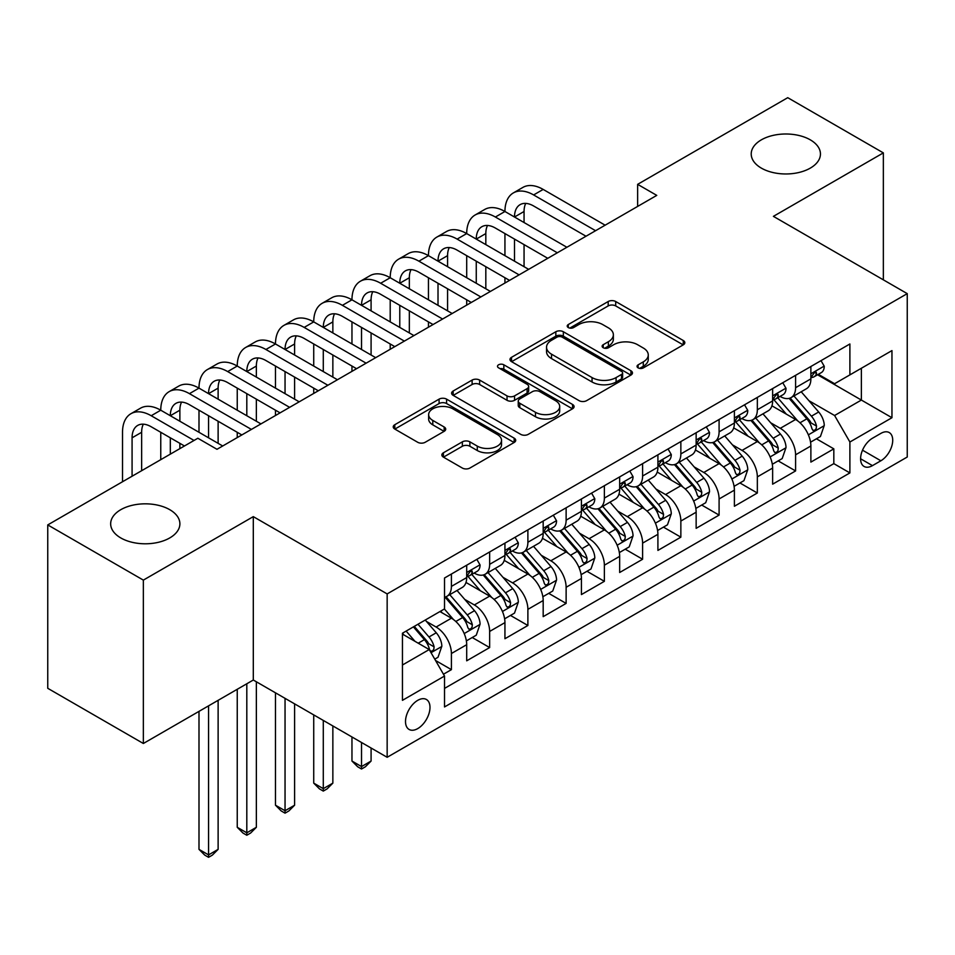 <?xml version="1.0" encoding="UTF-8"?>
<svg xmlns="http://www.w3.org/2000/svg" width="955" height="955" viewBox="0 0 955 955"><rect width="100%" height="100%" fill="white"/><g stroke="black" fill="none" stroke-linecap="round" stroke-linejoin="round"><path stroke-width="1.43" d="M638.131 367.878A3.713 2.149 0 0 0 643.384 367.878L683.267 344.851A5.312 3.068 0 0 0 684.819 342.69A5.312 3.068 0 0 0 683.267 340.517L615.7 301.517A5.312 3.068 0 0 0 608.192 301.517L568.309 324.533A3.713 2.149 0 0 0 567.222 326.061A3.713 2.149 0 0 0 568.309 327.577A3.713 2.149 0 0 0 573.561 327.577L578.73 324.593A16.987 9.813 0 0 1 602.748 324.593L608.383 327.84A16.987 9.813 0 0 1 613.361 334.775A16.987 9.813 0 0 1 608.383 341.711L603.226 344.695A3.713 2.149 0 0 0 602.128 346.211A3.713 2.149 0 0 0 603.226 347.727A3.713 2.149 0 0 0 608.478 347.727L613.635 344.743A16.987 9.813 0 0 1 637.665 344.743L643.288 348.002A16.987 9.813 0 0 1 648.266 354.938A16.987 9.813 0 0 1 643.288 361.873L638.131 364.846A3.713 2.149 0 0 0 637.045 366.362A3.713 2.149 0 0 0 638.131 367.878L638.131 364.846M169.739 509.672A34.619 19.983 0 0 0 132.017 505.35A34.619 19.983 0 0 0 110.661 523.806A34.619 19.983 0 0 0 120.796 537.94A34.619 19.983 0 0 0 158.518 542.273A34.619 19.983 0 0 0 179.886 523.806A34.619 19.983 0 0 0 169.739 509.672M810.306 139.848A34.619 19.983 0 0 0 772.583 135.514A34.619 19.983 0 0 0 751.215 153.982A34.619 19.983 0 0 0 761.35 168.116A34.619 19.983 0 0 0 799.072 172.449A34.619 19.983 0 0 0 820.441 153.982A34.619 19.983 0 0 0 810.306 139.848M417.741 728.593A17.309 9.992 120 0 0 429.058 713.337A17.309 9.992 120 0 0 426.396 699.478A17.309 9.992 120 0 0 417.741 700.337A17.309 9.992 120 0 0 406.436 715.582A17.309 9.992 120 0 0 409.098 729.453A17.309 9.992 120 0 0 417.741 728.593M443.407 452.789A5.312 3.068 0 0 0 441.855 454.95A5.312 3.068 0 0 0 443.407 457.123L462.363 468.057A5.312 3.068 0 0 0 469.872 468.057L514.16 442.487A5.312 3.068 0 0 0 515.712 440.327A5.312 3.068 0 0 0 514.16 438.154L446.594 399.142A5.312 3.068 0 0 0 439.085 399.142L394.797 424.712A5.312 3.068 0 0 0 393.233 426.885A5.312 3.068 0 0 0 394.797 429.058L417.693 442.272A5.312 3.068 0 0 0 425.202 442.272L444.159 431.326A5.312 3.068 0 0 0 445.71 429.165A5.312 3.068 0 0 0 444.159 426.992L432.794 420.439A14.206 8.201 0 0 1 428.64 414.637A14.206 8.201 0 0 1 437.402 407.069A14.206 8.201 0 0 1 452.885 408.847L497.364 434.525A14.206 8.201 0 0 1 501.518 440.327A14.206 8.201 0 0 1 492.756 447.895A14.206 8.201 0 0 1 477.285 446.116L469.872 441.843A5.312 3.068 0 0 0 462.363 441.843L443.407 452.789L443.407 457.123M253.302 516.631L143.357 580.115L47.75 524.916L47.75 688.304L143.357 743.491L253.302 680.02L387.157 757.291L387.157 593.914L253.302 516.631L253.302 680.02M883.351 279.839L883.351 152.884L773.407 216.355L907.25 293.639L387.157 593.914M883.351 152.884L787.744 97.685L637.642 184.339L637.642 206.423M47.75 524.916L197.852 438.25L216.976 449.292L656.765 195.381L637.642 184.339M579.1 400.658A5.312 3.068 0 0 0 586.609 400.658L630.909 375.088A5.312 3.068 0 0 0 632.461 372.928A5.312 3.068 0 0 0 630.909 370.755L563.343 331.743A5.312 3.068 0 0 0 555.834 331.743L511.534 357.313A5.312 3.068 0 0 0 509.982 359.486A5.312 3.068 0 0 0 511.534 361.647L579.1 400.658M500.074 368.69A3.713 2.149 0 0 1 503.834 369.215L503.834 364.798L572.534 404.454A5.312 3.068 0 0 1 574.086 406.627A5.312 3.068 0 0 1 572.534 408.788L528.234 434.358A5.312 3.068 0 0 1 520.726 434.358L453.159 395.358L453.159 391.013A5.312 3.068 0 0 0 451.608 393.185A5.312 3.068 0 0 0 453.159 395.358M453.159 391.013L472.116 380.078A5.312 3.068 0 0 1 479.625 380.078L507.033 395.895A5.312 3.068 0 0 0 514.542 395.895L527.112 388.637A5.312 3.068 0 0 0 528.664 386.465A5.312 3.068 0 0 0 527.112 384.304L498.582 367.83A3.713 2.149 0 0 1 497.495 366.314A3.713 2.149 0 0 1 499.787 364.333A3.713 2.149 0 0 1 503.834 364.798M443.466 674.218L451.405 669.646L435.528 660.478M426.503 621.49L436.101 627.029A21.631 12.487 60 0 1 451.405 653.518L466.697 644.697L466.697 660.812L489.64 647.562L472.236 637.522M464.739 599.406L474.349 604.945A21.631 12.487 60 0 1 489.64 631.446L504.944 622.612L504.944 638.728L527.888 625.489L510.483 615.438M502.987 577.321L512.584 582.872A21.631 12.487 60 0 1 527.888 609.362L543.18 600.54L543.18 616.655L566.124 603.405L548.731 593.353M541.222 555.249L550.832 560.788A21.631 12.487 60 0 1 566.124 587.289L581.428 578.455L581.428 594.571L604.372 581.32L586.967 571.281M579.47 533.165L589.068 538.716A21.631 12.487 60 0 1 604.372 565.205L619.664 556.371L619.664 572.499L642.608 559.248L625.215 549.197M617.718 511.092L627.316 516.631A21.631 12.487 60 0 1 642.608 543.132L657.911 534.299L657.911 550.414L680.855 537.164L663.45 527.124M655.954 489.008L665.563 494.559A21.631 12.487 60 0 1 680.855 521.048L696.147 512.214L696.147 528.33L719.091 515.091L701.698 505.04M694.201 466.935L703.799 472.474A21.631 12.487 60 0 1 719.091 498.976L734.395 490.142L734.395 506.257L757.339 493.007L739.934 482.967M732.437 444.851L742.047 450.402A21.631 12.487 60 0 1 757.339 476.891L772.631 468.057L772.631 484.173L795.587 470.934L795.587 454.807A21.631 12.487 -120 0 0 780.283 428.318L770.685 422.779M778.182 460.883L795.587 470.934M466.697 644.697A21.631 12.487 -120 0 0 451.405 618.195L439.921 611.57M504.944 622.612A21.631 12.487 -120 0 0 489.64 596.123L465.992 582.466M543.18 600.54A21.631 12.487 -120 0 0 527.888 574.039L504.24 560.382M581.428 578.455A21.631 12.487 -120 0 0 566.124 551.954L542.476 538.31M619.664 556.371A21.631 12.487 -120 0 0 604.372 529.882L580.724 516.225M657.911 534.299A21.631 12.487 -120 0 0 642.608 507.797L618.959 494.153M696.147 512.214A21.631 12.487 -120 0 0 680.855 485.725L657.207 472.068M734.395 490.142A21.631 12.487 -120 0 0 719.091 463.641L695.443 449.984M772.631 468.057A21.631 12.487 -120 0 0 757.339 441.568L733.691 427.912M880.868 433.391L872.452 438.25A16.76 9.681 120 0 0 861.494 453.028A16.76 9.681 120 0 0 864.072 466.458A16.76 9.681 120 0 0 872.452 465.634L880.868 460.776A16.76 9.681 120 0 0 891.815 445.997A16.76 9.681 120 0 0 889.248 432.567A16.76 9.681 120 0 0 880.868 433.391M387.157 757.291L907.25 457.015L907.25 293.639M402.449 665.002L429.225 649.555L444.517 676.045L444.517 706.951L849.89 472.916L849.89 442.01L834.586 415.509L808.921 400.694M444.517 676.045L402.449 700.337L402.449 633.213L444.517 608.92L444.517 578.014L849.89 343.979L849.89 374.885L891.958 350.592L891.958 417.717L849.89 442.01M474.146 573.036L474.349 573.155A21.631 12.487 60 0 0 485.164 574.23L500.456 565.396A21.631 12.487 -120 0 0 504.944 555.488L504.944 543.132M512.381 550.963L512.584 551.071A21.631 12.487 60 0 0 523.4 552.145L538.704 543.311A21.631 12.487 -120 0 0 543.18 533.415L543.18 521.048M550.629 528.879L550.832 528.998A21.631 12.487 60 0 0 561.647 530.073L576.939 521.239A21.631 12.487 -120 0 0 581.428 511.331L581.428 498.964M588.877 506.807L589.068 506.914A21.631 12.487 60 0 0 599.883 507.988L615.187 499.155A21.631 12.487 -120 0 0 619.664 489.258L619.664 476.891M627.113 484.722L627.316 484.842A21.631 12.487 60 0 0 638.131 485.916L653.423 477.082A21.631 12.487 -120 0 0 657.911 467.174L657.911 454.807M665.36 462.65L665.563 462.757A21.631 12.487 60 0 0 676.379 463.832L691.671 454.998A21.631 12.487 -120 0 0 696.147 445.102L696.147 432.734M703.596 440.565L703.799 440.685A21.631 12.487 60 0 0 714.615 441.747L729.918 432.925A21.631 12.487 -120 0 0 734.395 423.017L734.395 410.65M741.844 418.481L742.047 418.6A21.631 12.487 60 0 0 752.862 419.675L768.154 410.841A21.631 12.487 -120 0 0 772.631 400.933L772.631 388.578M444.517 688.412L833.822 463.641L833.822 448.85L810.879 462.101L810.879 445.985A21.631 12.487 -120 0 0 795.587 419.484L771.927 405.827M780.08 396.409L780.283 396.528A21.631 12.487 -120 0 0 791.098 397.59A21.631 12.487 -120 0 0 795.587 387.694L795.587 375.327M791.098 397.59L806.402 388.757A21.631 12.487 -120 0 0 810.879 378.86L810.879 366.493M451.405 574.039L451.405 586.406A21.631 12.487 60 0 1 446.916 596.302A21.631 12.487 60 0 1 444.517 597.185M446.916 596.302L462.22 587.48A21.631 12.487 -120 0 0 466.697 577.572L466.697 565.205M489.64 551.954L489.64 564.321A21.631 12.487 60 0 1 485.164 574.23M527.888 529.882L527.888 542.249A21.631 12.487 60 0 1 523.4 552.145M566.124 507.797L566.124 520.165A21.631 12.487 60 0 1 561.647 530.073M604.372 485.725L604.372 498.092A21.631 12.487 60 0 1 599.883 507.988M642.608 463.641L642.608 476.008A21.631 12.487 60 0 1 638.131 485.916M680.855 441.568L680.855 453.923A21.631 12.487 60 0 1 676.379 463.832M719.091 419.484L719.091 431.851A21.631 12.487 60 0 1 714.615 441.747M757.339 397.399L757.339 409.767A21.631 12.487 60 0 1 752.862 419.675M757.339 476.891L757.339 493.007M719.091 498.976L719.091 515.091M680.855 521.048L680.855 537.164M642.608 543.132L642.608 559.248M604.372 565.205L604.372 581.32M566.124 587.289L566.124 603.405M527.888 609.362L527.888 625.489M489.64 631.446L489.64 647.562M451.405 653.518L451.405 669.646M429.225 649.555L402.449 634.096M834.586 415.509L861.362 400.061L861.362 368.26L891.958 350.592M817.564 374.766L891.958 417.717M818.328 374.324L834.586 383.719L849.89 374.885M143.357 580.115L143.357 743.491M816.429 438.811L833.822 448.85M833.822 463.641L849.89 472.916M639.611 368.403L643.288 366.29A16.987 9.813 0 0 0 648.266 359.355L648.266 354.938M613.361 334.775L613.361 339.192A16.987 9.813 0 0 1 608.383 346.128L604.706 348.253M683.195 344.898L615.7 305.922A5.312 3.068 0 0 0 608.192 305.922L569.801 328.102M630.837 375.124L563.343 336.16A5.312 3.068 0 0 0 555.834 336.16L511.605 361.694M621.526 374.444A3.713 2.149 0 0 0 622.612 372.928A3.713 2.149 0 0 0 621.526 371.4L562.209 337.163A3.713 2.149 0 0 0 556.956 337.163L551.513 340.302A16.987 9.813 0 0 0 546.535 347.238A16.987 9.813 0 0 0 551.513 354.174L592.052 377.583A16.987 9.813 0 0 0 616.082 377.583L621.526 374.444L621.526 378.86A3.713 2.149 0 0 0 622.612 377.332L622.612 372.928M546.535 347.238L546.535 351.655A16.987 9.813 0 0 0 551.513 358.591L551.513 354.174M621.526 378.86L616.082 382A16.987 9.813 0 0 1 592.052 382L551.513 358.591M453.231 395.394L472.116 384.495L472.116 380.078M528.664 386.465L528.664 390.882A5.312 3.068 0 0 1 527.112 393.054L514.542 400.312A5.312 3.068 0 0 1 507.033 400.312L479.625 384.495A5.312 3.068 0 0 0 472.116 384.495M503.834 369.215L572.463 408.836M535.469 412.309A14.206 8.201 0 0 0 550.94 414.088A14.206 8.201 0 0 0 559.702 406.508A14.206 8.201 0 0 0 555.547 400.718L539.873 391.669A5.312 3.068 0 0 0 532.365 391.669L519.795 398.927A5.312 3.068 0 0 0 518.243 401.1A5.312 3.068 0 0 0 519.795 403.261L535.469 412.309L535.469 416.726A14.206 8.201 0 0 0 550.94 418.505A14.206 8.201 0 0 0 559.702 410.925L559.702 406.508M518.243 401.1L518.243 405.517A5.312 3.068 0 0 0 519.795 407.678L519.795 403.261M535.469 416.726L519.795 407.678M501.518 440.327L501.518 444.744A14.206 8.201 0 0 1 492.756 452.312A14.206 8.201 0 0 1 477.285 450.533L469.872 446.26A5.312 3.068 0 0 0 462.363 446.26L443.478 457.159M428.64 414.637L428.64 419.054A14.206 8.201 0 0 0 432.794 424.856L432.794 420.439M444.087 431.374L432.794 424.856M514.088 442.535L446.594 403.559A5.312 3.068 0 0 0 439.085 403.559L394.869 429.093M810.556 442.189L820.441 436.483L824.261 425.441A14.337 8.273 -120 0 0 818.686 411.987L801.209 391.765M797.712 420.88L777.74 397.757M786.347 414.148L774.756 400.73A34.344 19.828 -120 0 0 773.693 399.536M789.152 398.366L806.832 418.839A14.337 8.273 60 0 1 811.941 428.711L812.98 430.407L814.913 430.132L816.215 428.556L816.525 426.061A14.337 8.273 -120 0 0 811.416 416.189L793.939 395.955M790.191 398.032L809.183 420.021A7.306 4.214 60 0 1 811.022 422.886L816.525 426.061M821.014 360.644L824.261 366.278A14.337 8.273 60 0 1 821.3 372.617L814.03 376.807A14.337 8.273 -120 0 0 816.525 373.512L816.227 372.235L814.436 372.593L811.941 376.163A14.337 8.273 60 0 1 810.879 378.192M122.515 481.75L122.515 432.293A40.564 23.421 60 0 1 130.919 413.718L140.481 408.203A40.564 23.421 60 0 1 160.762 410.208A40.564 23.421 60 0 1 169.154 391.646L178.716 386.118A40.564 23.421 60 0 1 198.998 388.136A40.564 23.421 60 0 1 207.402 369.561L216.964 364.046A40.564 23.421 60 0 1 237.246 366.052A40.564 23.421 60 0 1 245.638 347.489L255.2 341.962A40.564 23.421 60 0 1 275.482 343.979A40.564 23.421 60 0 1 283.886 325.404L293.448 319.889A40.564 23.421 60 0 1 313.729 321.895A40.564 23.421 60 0 1 322.121 303.332L331.683 297.805A40.564 23.421 60 0 1 351.965 299.81A40.564 23.421 60 0 1 360.369 281.248L369.931 275.732A40.564 23.421 60 0 1 390.213 277.738A40.564 23.421 60 0 1 398.617 259.163L408.179 253.648A40.564 23.421 60 0 1 428.449 255.654A40.564 23.421 60 0 1 436.853 237.091L446.415 231.564A40.564 23.421 60 0 1 466.697 233.581A40.564 23.421 60 0 1 475.101 215.006L484.663 209.491A40.564 23.421 60 0 1 504.944 211.497A40.564 23.421 60 0 1 513.336 192.934L522.898 187.407A40.564 23.421 60 0 1 543.18 189.424L605.136 225.189M513.336 192.934A40.564 23.421 60 0 1 533.618 194.939L595.574 230.704M811.356 377.476L811.416 377.476A14.337 8.273 -120 0 0 814.03 376.807M586.012 236.231L533.618 205.982A27.038 15.614 -120 0 0 520.105 204.645A27.038 15.614 -120 0 0 514.494 217.024L524.056 211.497L524.056 222.539M525.751 203.391A27.038 15.614 -120 0 0 524.056 211.497M514.494 239.096L514.494 261.181M524.056 244.623L524.056 266.696M504.944 283.038L504.944 277.738M504.944 255.654L504.944 233.581M772.32 464.273L782.193 458.567L786.025 447.525A14.337 8.273 -120 0 0 780.438 434.071L762.961 413.837M759.464 442.965L739.492 419.842M748.099 436.232L736.508 422.814A34.344 19.828 -120 0 0 735.446 421.621M750.905 420.451L768.584 440.912A14.337 8.273 60 0 1 773.693 450.784L774.732 452.479L776.678 452.216L777.967 450.641L778.277 448.134A14.337 8.273 -120 0 0 773.168 438.261L755.703 418.027M751.955 420.116L770.936 442.105A7.306 4.214 60 0 1 772.774 444.958L778.277 448.134M734.073 486.346L743.957 480.64L747.777 469.609A14.337 8.273 -120 0 0 742.19 456.144L724.726 435.922M721.228 465.037L701.257 441.926M709.863 458.305L698.272 444.887A34.344 19.828 -120 0 0 697.198 443.693M712.669 442.535L730.336 462.996A14.337 8.273 60 0 1 735.446 472.868L736.496 474.563L738.43 474.289L739.731 472.713L740.041 470.218A14.337 8.273 -120 0 0 734.932 460.346L717.456 440.112M713.707 442.201L732.7 464.178A7.306 4.214 60 0 1 734.538 467.043L740.041 470.218M695.825 508.43L705.709 502.724L709.529 491.682A14.337 8.273 -120 0 0 703.954 478.228L686.478 457.994M682.98 487.122L663.009 463.999M671.616 480.389L660.024 466.971A34.344 19.828 -120 0 0 658.962 465.777M674.421 464.608L692.1 485.068A14.337 8.273 60 0 1 697.21 494.941L698.248 496.648L700.182 496.373L701.483 494.797L701.794 492.291A14.337 8.273 -120 0 0 696.684 482.418L679.22 462.196M675.46 464.273L694.452 486.262A7.306 4.214 60 0 1 696.291 489.115L701.794 492.291M657.589 530.503L667.473 524.808L671.293 513.766A14.337 8.273 -120 0 0 665.707 500.301L648.242 480.079M644.732 509.206L624.773 486.083M633.368 502.473L621.777 489.044A34.344 19.828 -120 0 0 620.714 487.85M636.185 486.692L653.853 507.153A14.337 8.273 60 0 1 658.962 517.025L660.012 518.72L661.946 518.446L663.236 516.87L663.558 514.375A14.337 8.273 -120 0 0 658.449 504.503L640.972 484.269M637.224 486.358L656.216 508.346A7.306 4.214 60 0 1 658.055 511.2L663.558 514.375M782.766 382.728L786.025 388.351A14.337 8.273 60 0 1 783.052 394.69L775.782 398.892A14.337 8.273 -120 0 0 778.277 395.585L777.979 394.32L776.188 394.678L773.693 398.235A14.337 8.273 60 0 1 772.631 400.276M475.101 215.006A40.564 23.421 60 0 1 495.382 217.024L504.944 211.497L566.888 247.261M495.382 217.024L557.326 252.788M773.12 399.56L773.168 399.56A14.337 8.273 -120 0 0 775.782 398.892M547.764 258.304L495.382 228.054A27.038 15.614 -120 0 0 481.857 226.717A27.038 15.614 -120 0 0 476.259 239.096L485.82 233.581L485.82 244.623M487.516 225.476A27.038 15.614 -120 0 0 485.82 233.581M476.259 261.181L476.259 283.253M485.82 266.696L485.82 288.78M466.697 305.111L466.697 299.81M466.697 277.738L466.697 255.654M744.53 404.801L747.777 410.435A14.337 8.273 60 0 1 744.816 416.774L737.547 420.964A14.337 8.273 -120 0 0 740.041 417.669L739.743 416.392L737.952 416.75L735.446 420.319A14.337 8.273 60 0 1 734.395 422.361M436.853 237.091A40.564 23.421 60 0 1 457.135 239.096L466.697 233.581L528.652 269.346M457.135 239.096L519.09 274.861M734.873 421.644L734.932 421.644A14.337 8.273 -120 0 0 737.547 420.964M509.528 280.388L457.135 250.138A27.038 15.614 -120 0 0 443.609 248.801A27.038 15.614 -120 0 0 438.011 261.181L447.573 255.654L447.573 266.696M449.268 247.548A27.038 15.614 -120 0 0 447.573 255.654M438.011 283.253L438.011 305.337M447.573 288.78L447.573 310.853M428.449 327.195L428.449 321.895M428.449 299.81L428.449 277.738M706.282 426.885L709.529 432.508A14.337 8.273 60 0 1 706.569 438.846L699.299 443.048A14.337 8.273 -120 0 0 701.794 439.742L701.495 438.476L699.705 438.834L697.21 442.392A14.337 8.273 60 0 1 696.147 444.433M398.617 259.163A40.564 23.421 60 0 1 418.899 261.181L428.449 255.654L490.404 291.43M418.899 261.181L480.843 296.945M696.625 443.717L696.684 443.717A14.337 8.273 -120 0 0 699.299 443.048M471.281 302.46L418.899 272.223A27.038 15.614 -120 0 0 405.374 270.874A27.038 15.614 -120 0 0 399.775 283.253L409.337 277.738L409.337 288.78M411.032 269.632A27.038 15.614 -120 0 0 409.337 277.738M399.775 305.337L399.775 327.41M409.337 310.853L409.337 332.937M390.213 349.267L390.213 343.979M390.213 321.895L390.213 299.81M668.046 448.957L671.293 454.592A14.337 8.273 60 0 1 668.321 460.931L661.063 465.121A14.337 8.273 -120 0 0 663.558 461.826L663.248 460.549L661.457 460.907L658.962 464.476A14.337 8.273 60 0 1 657.911 466.518M360.369 281.248A40.564 23.421 60 0 1 380.651 283.253L390.213 277.738L452.169 313.503M380.651 283.253L442.607 319.03M658.389 465.801L658.449 465.801A14.337 8.273 -120 0 0 661.063 465.121M433.045 324.545L380.651 294.295A27.038 15.614 -120 0 0 367.126 292.958A27.038 15.614 -120 0 0 361.527 305.337L371.089 299.81L371.089 310.853M372.784 291.705A27.038 15.614 -120 0 0 371.089 299.81M361.527 327.41L361.527 349.494M371.089 332.937L371.089 355.009M351.965 371.352L351.965 366.052M351.965 343.979L351.965 321.895M619.341 552.587L629.226 546.881L633.046 535.839A14.337 8.273 -120 0 0 627.471 522.385L609.994 502.151M606.497 531.278L586.525 508.156M595.132 524.546L583.541 511.128A34.344 19.828 -120 0 0 582.478 509.934M597.937 508.764L615.617 529.225A14.337 8.273 60 0 1 620.726 539.098L621.765 540.805L623.699 540.53L625 538.954L625.31 536.447A14.337 8.273 -120 0 0 620.201 526.575L602.724 506.353M598.976 508.43L617.969 530.419A7.306 4.214 60 0 1 619.807 533.272L625.31 536.447M629.799 471.042L633.046 476.664A14.337 8.273 60 0 1 630.085 483.015L622.815 487.205A14.337 8.273 -120 0 0 625.31 483.899L625.012 482.633L623.221 482.991L620.726 486.549A14.337 8.273 60 0 1 619.664 488.59M322.121 303.332A40.564 23.421 60 0 1 342.403 305.337L351.965 299.81L413.921 335.587M342.403 305.337L404.359 341.102M620.141 487.874L620.201 487.874A14.337 8.273 -120 0 0 622.815 487.205M394.797 346.629L342.403 316.38A27.038 15.614 -120 0 0 328.89 315.031A27.038 15.614 -120 0 0 323.291 327.41L332.853 321.895L332.853 332.937M334.537 313.789A27.038 15.614 -120 0 0 332.853 321.895M323.291 349.494L323.291 371.579M332.853 355.009L332.853 377.094M313.729 393.436L313.729 388.136M313.729 366.052L313.729 343.979M581.106 574.671L590.99 568.965L594.81 557.923A14.337 8.273 -120 0 0 589.223 544.469L571.759 524.235M568.249 553.363L548.277 530.24M556.884 546.63L545.293 533.212A34.344 19.828 -120 0 0 544.231 532.007M559.702 530.849L577.369 551.31A14.337 8.273 60 0 1 582.478 561.182L583.529 562.877L585.463 562.602L586.752 561.027L587.074 558.532A14.337 8.273 -120 0 0 581.965 548.659L564.489 528.425M560.74 530.514L579.733 552.503A7.306 4.214 60 0 1 581.571 555.356L587.074 558.532M361.527 742.501L361.527 766.578L371.089 761.051L371.089 748.028M371.089 761.051L365.359 766.793L361.527 769.002L357.707 766.793L351.965 761.051L351.965 736.985M351.965 761.051L361.527 766.578L361.527 769.002M591.563 493.114L594.81 498.749A14.337 8.273 60 0 1 591.837 505.088L584.579 509.29A14.337 8.273 -120 0 0 587.074 505.983L586.764 504.706L584.973 505.064L582.478 508.633A14.337 8.273 60 0 1 581.428 510.674M283.886 325.404A40.564 23.421 60 0 1 304.168 327.41L313.729 321.895L375.673 357.659M304.168 327.41L366.123 363.187M581.905 509.958L581.965 509.958A14.337 8.273 -120 0 0 584.579 509.29M356.561 368.702L304.168 338.452A27.038 15.614 -120 0 0 290.642 337.115A27.038 15.614 -120 0 0 285.044 349.494L294.606 343.979L294.606 355.009M296.301 335.874A27.038 15.614 -120 0 0 294.606 343.979M285.044 371.579L285.044 393.651M294.606 377.094L294.606 399.166M275.482 415.509L275.482 410.208M275.482 388.136L275.482 366.052M542.858 596.744L552.742 591.038L556.562 579.995A14.337 8.273 -120 0 0 550.987 566.542L533.511 546.308M530.013 575.435L510.042 552.312M518.649 568.702L507.057 555.285A34.344 19.828 -120 0 0 505.995 554.091M521.454 552.921L539.133 573.382A14.337 8.273 60 0 1 544.243 583.254L545.281 584.961L547.215 584.687L548.516 583.111L548.827 580.616A14.337 8.273 -120 0 0 543.717 570.744L526.241 550.51M522.492 552.587L541.485 574.576A7.306 4.214 60 0 1 543.323 577.429L548.827 580.616M323.291 720.428L323.291 788.651L332.853 783.136L332.853 725.943M332.853 783.136L327.111 788.878L323.291 791.086L319.459 788.878L313.729 783.136L313.729 714.901M313.729 783.136L323.291 788.651L323.291 791.086M553.315 515.199L556.562 520.821A14.337 8.273 60 0 1 553.602 527.172L546.332 531.362A14.337 8.273 -120 0 0 548.827 528.067L548.528 526.79L546.738 527.148L544.243 530.705A14.337 8.273 60 0 1 543.18 532.747M245.638 347.489A40.564 23.421 60 0 1 265.92 349.494L275.482 343.979L337.437 379.744M265.92 349.494L327.875 385.259M543.658 532.031L543.717 532.031A14.337 8.273 -120 0 0 546.332 531.362M318.313 390.786L265.92 360.536A27.038 15.614 -120 0 0 252.407 359.199A27.038 15.614 -120 0 0 246.808 371.579L256.358 366.052L256.358 377.094M258.053 357.946A27.038 15.614 -120 0 0 256.358 366.052M246.808 393.651L246.808 415.735M256.358 399.166L256.358 421.251M237.246 437.593L237.246 432.293M237.246 410.208L237.246 388.136M504.622 618.828L514.494 613.122L518.326 602.08A14.337 8.273 -120 0 0 512.74 588.626L495.263 568.392M491.765 597.52L471.794 574.397M480.401 590.787L468.81 577.369A34.344 19.828 -120 0 0 467.747 576.163M483.218 575.006L500.886 595.466A14.337 8.273 60 0 1 505.995 605.339L507.033 607.034L508.979 606.771L510.268 605.195L510.591 602.689A14.337 8.273 -120 0 0 505.47 592.816L488.005 572.582M484.257 574.671L503.237 596.66A7.306 4.214 60 0 1 505.088 599.513L510.591 602.689M285.044 698.344L285.044 810.735L294.606 805.208L294.606 703.871M294.606 805.208L288.864 810.95L285.044 813.159L281.224 810.95L275.482 805.208L275.482 692.829M275.482 805.208L285.044 810.735L285.044 813.159M515.067 537.271L518.326 542.906A14.337 8.273 60 0 1 515.354 549.244L508.084 553.446A14.337 8.273 -120 0 0 510.591 550.14L510.28 548.874L508.49 549.221L505.995 552.79A14.337 8.273 60 0 1 504.944 554.831M207.402 369.561A40.564 23.421 60 0 1 227.684 371.579L237.246 366.052L299.19 401.816M227.684 371.579L289.628 407.343M505.422 554.115L505.47 554.115A14.337 8.273 -120 0 0 508.084 553.446M280.078 412.858L227.684 382.609A27.038 15.614 -120 0 0 214.159 381.272A27.038 15.614 -120 0 0 208.56 393.651L218.122 388.136L218.122 399.166M219.817 380.03A27.038 15.614 -120 0 0 218.122 388.136M208.56 415.735L208.56 437.808M218.122 421.251L218.122 443.335M198.998 432.293L198.998 410.208M466.374 640.901L476.259 635.194L480.079 624.152A14.337 8.273 -120 0 0 474.504 610.699L457.027 590.476M453.53 619.592L444.373 609.004M442.165 612.859L440.673 611.14M444.97 597.078L462.638 617.551A14.337 8.273 60 0 1 467.759 627.423L468.798 629.118L470.731 628.844L472.033 627.268L472.343 624.773A14.337 8.273 -120 0 0 467.234 614.901L449.757 594.667M446.009 596.744L465.001 618.733A7.306 4.214 60 0 1 466.84 621.598L472.343 624.773M246.808 683.768L246.808 832.808L256.358 827.293L256.358 681.786M256.358 827.293L250.628 833.035L246.808 835.243L242.976 833.035L237.246 827.293L237.246 689.295M237.246 827.293L246.808 832.808L246.808 835.243M476.832 559.355L480.079 564.99A14.337 8.273 60 0 1 477.118 571.329L469.848 575.519A14.337 8.273 -120 0 0 472.343 572.224L472.045 570.947L470.254 571.305L467.759 574.874A14.337 8.273 60 0 1 466.697 576.904M169.154 391.646A40.564 23.421 60 0 1 189.436 393.651L198.998 388.136L260.954 423.901M189.436 393.651L251.392 429.416M467.174 576.187L467.234 576.187A14.337 8.273 -120 0 0 469.848 575.519M241.83 434.943L189.436 404.693A27.038 15.614 -120 0 0 175.923 403.356A27.038 15.614 -120 0 0 170.312 415.735L179.874 410.208L179.874 421.251M181.569 402.103A27.038 15.614 -120 0 0 179.874 410.208M170.312 437.808L170.312 454.15M179.874 443.335L179.874 448.623M160.762 459.665L160.762 432.293M434.764 659.153L438.011 657.279L441.843 646.237A14.337 8.273 -120 0 0 436.256 632.783L425.25 620.046M414.983 641.33L406.138 631.088M403.917 634.944L402.449 633.237M413.396 626.886L424.402 639.623A14.337 8.273 60 0 1 429.511 649.496L430.55 651.203L432.496 650.928L433.785 649.352L434.095 646.845A14.337 8.273 -120 0 0 428.986 636.973L417.992 624.236M414.291 626.373L426.754 640.817A7.306 4.214 60 0 1 428.592 643.67L434.095 646.845M208.56 705.852L208.56 854.892L218.122 849.365L218.122 700.337M218.122 849.365L212.38 855.107L208.56 857.315L204.74 855.107L198.998 849.365L198.998 711.368M198.998 849.365L208.56 854.892L208.56 857.315M130.919 413.718A40.564 23.421 60 0 1 151.2 415.735L160.762 410.208L222.706 445.985M151.2 415.735L194.032 440.458M184.47 445.985L151.2 426.766A27.038 15.614 -120 0 0 137.675 425.429A27.038 15.614 -120 0 0 132.077 437.808L132.077 476.223M143.334 424.187A27.038 15.614 -120 0 0 141.638 432.293L141.638 470.708M436.101 627.029L451.405 618.195M474.349 604.945L489.64 596.123M512.584 582.872L527.888 574.039M550.832 560.788L566.124 551.954M589.068 538.716L604.372 529.882M627.316 516.631L642.608 507.797M665.563 494.559L680.855 485.725M703.799 472.474L719.091 463.641M742.047 450.402L757.339 441.568M780.283 428.318L795.587 419.484M795.587 387.694L810.879 378.86M451.405 586.406L466.697 577.572M489.64 564.321L504.944 555.488M527.888 542.249L543.18 533.415M566.124 520.165L581.428 511.331M604.372 498.092L619.664 489.258M642.608 476.008L657.911 467.174M680.855 453.923L696.147 445.102M719.091 431.851L734.395 423.017M757.339 409.767L772.631 400.933M795.587 454.807L810.879 445.985M862.52 450.187L880.868 460.776M860.598 458.782L872.452 465.634M643.288 366.29L643.288 361.873M603.226 347.727L603.226 344.695M608.383 346.128L608.383 341.711M568.309 327.577L568.309 324.533M608.192 305.922L608.192 301.517M615.7 305.922L615.7 301.517M683.267 344.851L683.267 340.517M511.534 361.647L511.534 357.313M555.834 336.16L555.834 331.743M563.343 336.16L563.343 331.743M630.909 375.088L630.909 370.755M592.052 382L592.052 377.583M616.082 382L616.082 377.583M479.625 384.495L479.625 380.078M507.033 400.312L507.033 395.895M514.542 400.312L514.542 395.895M527.112 393.054L527.112 388.637M572.534 408.788L572.534 404.454M462.363 446.26L462.363 441.843M469.872 446.26L469.872 441.843M477.285 450.533L477.285 446.116M444.159 431.326L444.159 426.992M394.797 429.058L394.797 424.712M439.085 403.559L439.085 399.142M446.594 403.559L446.594 399.142M514.16 442.487L514.16 438.154M808.372 434.847L824.165 425.727M811.416 416.189L818.686 411.987M799.992 422.779L806.832 418.839M824.165 366.111L810.879 373.775M543.18 189.424L533.618 194.939M814.675 372.438L816.525 373.512M770.124 456.92L785.929 447.8M773.168 438.261L780.438 434.071M761.744 444.863L768.584 440.912M731.888 479.004L747.681 469.884M734.932 460.346L742.19 456.144M723.508 466.935L730.336 462.996M693.64 501.077L709.446 491.956M696.684 482.418L703.954 478.228M685.26 489.02L692.1 485.068M655.405 523.161L671.198 514.041M658.449 504.503L665.707 500.301M647.024 511.092L653.853 507.153M785.929 388.184L772.631 395.859M776.427 394.522L778.277 395.585M747.681 410.268L734.395 417.944M738.191 416.595L740.041 417.669M709.446 432.34L696.147 440.016M699.943 438.679L701.794 439.742M671.198 454.425L657.911 462.101M661.708 460.752L663.558 461.826M617.157 545.233L632.95 536.113M620.201 526.575L627.471 522.385M608.777 533.177L615.617 529.225M632.95 476.509L619.664 484.173M623.46 482.836L625.31 483.899M578.921 567.318L594.714 558.198M581.965 548.659L589.223 544.469M570.541 555.249L577.369 551.31M594.714 498.582L581.428 506.257M585.224 504.909L587.074 505.983M540.673 589.402L556.467 580.282M543.717 570.744L550.987 566.542M532.293 577.333L539.133 573.382M556.467 520.666L543.18 528.33M546.976 526.993L548.827 528.067M502.437 611.475L518.231 602.354M505.47 592.816L512.74 588.626M494.045 599.418L500.886 595.466M518.231 542.738L504.944 550.414M508.74 549.077L510.591 550.14M464.19 633.559L479.983 624.439M467.234 614.901L474.504 610.699M455.81 621.49L462.638 617.551M479.983 564.823L466.697 572.499M470.493 571.15L472.343 572.224M431.039 652.695L441.747 646.511M428.986 636.973L436.256 632.783M418.218 643.192L424.402 639.623M141.638 432.293L132.077 437.808"/></g></svg>
